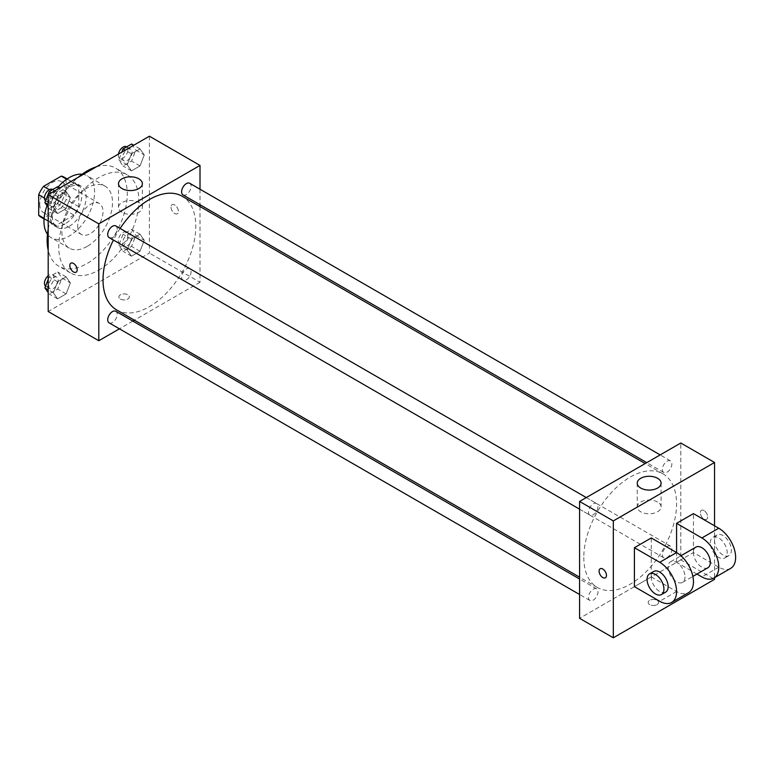 <?xml version="1.0" encoding="UTF-8"?>
<svg xmlns="http://www.w3.org/2000/svg" width="774" height="774" viewBox="0 0 774 774"><rect width="100%" height="100%" fill="white"/><g stroke="black" fill="none" stroke-linecap="round" stroke-linejoin="round"><path stroke-width="0.58" stroke-dasharray="3.87 2.9" d="M77.71 226.298A17.889 10.333 120 0 0 81.415 234.493A17.889 10.333 120 0 0 99.314 224.16A17.889 10.333 120 0 0 99.314 203.494A17.889 10.333 120 0 0 85.517 208.293A17.889 10.333 120 0 0 77.71 226.298M39.755 204.384A17.889 10.333 120 0 0 43.46 212.579A17.889 10.333 120 0 0 61.349 202.246A17.889 10.333 120 0 0 61.349 181.58A17.889 10.333 120 0 0 47.562 186.379A17.889 10.333 120 0 0 39.755 204.384M66.109 178.92L66.109 199.411A23.094 13.332 120 0 1 61.281 207.78L73.936 215.085A23.094 13.332 120 0 0 78.764 206.716L78.764 186.224L66.109 178.92A23.094 13.332 120 0 0 63.952 177.082M61.281 207.78L43.528 218.026A23.094 13.332 120 0 1 40.858 217.078M73.936 215.085L56.183 225.331L43.528 218.026M44.108 218.365L51.355 222.544L51.355 202.043L44.466 198.067M51.355 222.544A23.094 13.332 120 0 0 53.512 224.383A23.094 13.332 120 0 0 56.183 225.331M78.764 186.224A23.094 13.332 120 0 0 76.607 184.386A23.094 13.332 120 0 0 73.936 183.428L66.69 179.249M51.355 202.043A23.094 13.332 120 0 1 56.183 193.684L73.936 183.428M65.055 223.86A23.859 13.777 -60 0 1 53.125 225.041A23.859 13.777 -60 0 1 53.125 197.496A23.859 13.777 -60 0 1 76.984 183.719A23.859 13.777 -60 0 1 80.641 202.836A23.859 13.777 -60 0 1 65.055 223.86M69.273 226.298A23.859 13.777 120 0 0 84.859 205.274A23.859 13.777 120 0 0 81.202 186.157A23.859 13.777 120 0 0 62.82 192.552A23.859 13.777 120 0 0 52.409 216.556A23.859 13.777 120 0 0 57.344 227.479A23.859 13.777 120 0 0 69.273 226.298M56.183 193.684L49.294 189.707M78.764 206.716L66.109 199.411M82.102 174.227A35.788 20.666 -60 0 1 87.172 175.824A35.788 20.666 -60 0 1 92.657 204.5A35.788 20.666 -60 0 1 69.273 236.041A35.788 20.666 -60 0 1 51.384 237.812A35.788 20.666 -60 0 1 47.466 234.222M47.059 205.661A35.788 20.666 -60 0 1 58.176 186.969M87.201 246.384A35.788 20.666 -60 0 1 69.312 248.154A35.788 20.666 -60 0 1 69.312 206.832A35.788 20.666 -60 0 1 105.09 186.176A35.788 20.666 -60 0 1 110.576 214.853A35.788 20.666 -60 0 1 87.201 246.384M96.334 166.845A56.657 32.711 -60 0 1 115.529 168.093A56.657 32.711 -60 0 1 124.217 213.498A56.657 32.711 -60 0 1 87.201 263.431A56.657 32.711 -60 0 1 58.872 266.237A56.657 32.711 -60 0 1 48.191 250.234M48.191 229.143A56.657 32.711 -60 0 1 78.068 177.391M98.801 270.126A56.657 32.711 120 0 0 135.818 220.193A56.657 32.711 120 0 0 127.13 174.789A56.657 32.711 120 0 0 83.466 189.969A56.657 32.711 120 0 0 58.737 246.993A56.657 32.711 120 0 0 70.463 272.932A56.657 32.711 120 0 0 98.801 270.126M144.264 240.269L140.007 251.25L131.483 256.175L127.217 250.108L131.483 239.127L140.007 234.212L144.264 240.269L140.007 251.25L131.483 256.175L127.217 250.108L131.483 239.127L140.007 234.212L144.264 240.269L135.827 235.402L131.57 246.384L123.047 251.308L118.79 245.242L123.047 234.261L131.57 229.336L135.827 235.402M144.264 154.955L140.007 165.936L131.483 170.851L127.217 164.794L131.483 153.813L140.007 148.889L144.264 154.955L140.007 165.936L131.483 170.851L127.217 164.794L131.483 153.813L140.007 148.889L144.264 154.955L135.827 150.079L131.57 161.069L123.047 165.984L118.79 159.928L121.808 152.139M149.411 136.205L149.411 253.079L48.191 311.516M70.376 282.936L66.119 293.917L57.595 298.832L53.329 292.775L57.595 281.794L66.119 276.869L70.376 282.936L66.119 293.917L57.595 298.832L53.329 292.775L57.595 281.794L66.119 276.869L70.376 282.936L61.939 278.059L57.682 289.041L49.159 293.965L48.191 292.591M70.376 197.612L66.119 208.593L57.595 213.518L53.329 207.451L57.595 196.47L66.119 191.546L70.376 197.612L66.119 208.593L57.595 213.518L53.329 207.451L57.595 196.47L66.119 191.546L70.376 197.612L61.939 192.745L57.682 203.726L49.159 208.641L48.191 207.268M200.011 206.542L200.011 282.297L149.411 253.079M200.011 282.297L134.405 320.175M132.828 321.094L119.419 328.834M120.415 299.045A5.215 3.009 0 0 0 126.104 299.693A5.215 3.009 0 0 0 129.326 296.906A5.215 3.009 0 0 0 124.101 293.897A5.215 3.009 0 0 0 118.886 296.906A5.215 3.009 0 0 0 120.415 299.045A5.215 3.009 0 0 0 126.104 299.693A5.215 3.009 0 0 0 129.326 296.906A5.215 3.009 0 0 0 124.101 293.897A5.215 3.009 0 0 0 118.886 296.906A5.215 3.009 0 0 0 120.415 299.035M116.603 309.9A65.606 37.878 120 0 0 182.209 272.022A65.606 37.878 120 0 0 182.209 196.267M120.125 228.436A65.606 37.878 120 0 0 113.42 240.046M200.011 189.243L200.011 204.723M183.003 194.893A6.705 3.87 120 0 0 189.707 191.023A6.705 3.87 120 0 0 189.707 183.283M181.609 277.15A6.705 3.87 120 0 0 183.003 280.217A6.705 3.87 120 0 0 189.707 276.347A6.705 3.87 120 0 0 189.707 268.607A6.705 3.87 120 0 0 184.541 270.397A6.705 3.87 120 0 0 181.609 277.15M109.115 322.874A6.705 3.87 120 0 0 115.81 319.004A6.705 3.87 120 0 0 115.81 311.264M115.81 225.94A6.705 3.87 -60 0 1 117.203 229.017A6.705 3.87 -60 0 1 114.281 235.76A6.705 3.87 -60 0 1 109.115 237.56M171.025 207.122A5.215 3.009 -120 0 0 173.299 212.376A5.215 3.009 -120 0 0 177.323 213.769A5.215 3.009 -120 0 0 177.323 207.751A5.215 3.009 -120 0 0 172.099 204.733A5.215 3.009 -120 0 0 171.025 207.122A5.215 3.009 -120 0 0 173.299 212.376A5.215 3.009 -120 0 0 177.314 213.779A5.215 3.009 -120 0 0 177.314 207.751A5.215 3.009 -120 0 0 172.099 204.733A5.215 3.009 -120 0 0 171.015 207.122M70.889 263.17L70.889 263.17A5.215 3.009 60 0 1 74.914 264.563A5.215 3.009 60 0 1 77.187 269.816A5.215 3.009 60 0 1 76.104 272.206L76.104 272.206M121.992 212.279A11.929 6.889 180 0 1 118.499 207.413A11.929 6.889 180 0 1 130.429 200.524A11.929 6.889 180 0 1 142.358 207.413A11.929 6.889 180 0 1 134.995 213.779A11.929 6.889 180 0 1 121.992 212.279M583.799 557.444A65.606 37.878 120 0 0 597.383 587.476A65.606 37.878 120 0 0 662.989 549.598A65.606 37.878 120 0 0 662.989 473.843A65.606 37.878 120 0 0 612.437 491.422A65.606 37.878 120 0 0 583.799 557.444M597.983 506.593A6.705 3.87 -60 0 1 595.061 513.336A6.705 3.87 -60 0 1 589.894 515.136A6.705 3.87 -60 0 1 589.894 507.396A6.705 3.87 -60 0 1 596.599 503.526A6.705 3.87 -60 0 1 597.983 506.593M662.389 554.726A6.705 3.87 120 0 0 663.782 557.793A6.705 3.87 120 0 0 670.487 553.923A6.705 3.87 120 0 0 670.487 546.183A6.705 3.87 120 0 0 665.321 547.982A6.705 3.87 120 0 0 662.389 554.726M588.501 597.383A6.705 3.87 120 0 0 589.894 600.45A6.705 3.87 120 0 0 596.599 596.58A6.705 3.87 120 0 0 596.599 588.84A6.705 3.87 120 0 0 591.433 590.639A6.705 3.87 120 0 0 588.501 597.383M662.389 469.402A6.705 3.87 120 0 0 663.782 472.479A6.705 3.87 120 0 0 670.487 468.609A6.705 3.87 120 0 0 670.487 460.859A6.705 3.87 120 0 0 665.321 462.659A6.705 3.87 120 0 0 662.389 469.402M680.801 559.883L579.581 618.32L680.801 559.883L680.801 442.999L680.801 559.883L714.537 579.358M57.682 186.679L61.939 192.745M48.675 200.398A6.705 3.87 120 0 0 50.068 203.465A6.705 3.87 120 0 0 56.773 199.595A6.705 3.87 120 0 0 56.773 191.855A6.705 3.87 120 0 0 51.606 193.655A6.705 3.87 120 0 0 48.675 200.398M66.119 208.593L57.682 203.726M57.595 213.518L49.159 208.641M53.329 207.451L48.191 204.481M57.595 196.47L51.307 192.842M66.119 191.546L59.83 187.918M45.569 200.843A6.705 3.87 120 0 0 45.85 201.037A6.705 3.87 120 0 0 52.555 197.167A6.705 3.87 120 0 0 52.555 189.417M131.57 144.022L135.827 150.079M122.563 157.741A6.705 3.87 120 0 0 123.956 160.808A6.705 3.87 120 0 0 130.661 156.938A6.705 3.87 120 0 0 130.661 149.198A6.705 3.87 120 0 0 125.494 150.998A6.705 3.87 120 0 0 122.563 157.741M140.007 165.936L131.57 161.069M131.483 170.851L123.047 165.984M127.217 164.794L118.79 159.928M131.483 153.813L125.195 150.185M140.007 148.889L133.718 145.26M118.461 154.074A6.705 3.87 120 0 0 118.354 155.303A6.705 3.87 120 0 0 119.738 158.37A6.705 3.87 120 0 0 126.443 154.5A6.705 3.87 120 0 0 126.443 146.76M48.191 279.414L49.159 276.918L57.682 272.003L61.939 278.059M48.675 285.722A6.705 3.87 120 0 0 50.068 288.789A6.705 3.87 120 0 0 56.773 284.919A6.705 3.87 120 0 0 56.773 277.179A6.705 3.87 120 0 0 51.606 278.969A6.705 3.87 120 0 0 48.675 285.722M66.119 293.917L57.682 289.041M57.595 298.832L49.159 293.965M53.329 292.775L48.191 289.805M57.595 281.794L49.159 276.918M66.119 276.869L57.682 272.003M45.569 286.167A6.705 3.87 120 0 0 45.85 286.351A6.705 3.87 120 0 0 52.555 282.481A6.705 3.87 120 0 0 52.555 274.741A6.705 3.87 120 0 0 48.191 275.786M122.563 243.055A6.705 3.87 120 0 0 123.956 246.132A6.705 3.87 120 0 0 130.661 242.262A6.705 3.87 120 0 0 130.661 234.512A6.705 3.87 120 0 0 125.494 236.312A6.705 3.87 120 0 0 122.563 243.055M140.007 251.25L131.57 246.384M131.483 256.175L123.047 251.308M127.217 250.108L118.79 245.242M131.483 239.127L123.047 234.261M140.007 234.212L131.57 229.336M118.354 240.627A6.705 3.87 120 0 0 119.738 243.694A6.705 3.87 120 0 0 126.443 239.824A6.705 3.87 120 0 0 126.443 232.084A6.705 3.87 120 0 0 121.276 233.874A6.705 3.87 120 0 0 118.354 240.627M605.384 577.791L605.394 577.791A5.215 3.009 -120 0 0 605.394 571.763A5.215 3.009 -120 0 0 600.169 568.745L600.169 568.745M657.6 502.036A11.929 6.889 0 0 0 644.607 500.536A11.929 6.889 0 0 0 637.234 506.902A11.929 6.889 0 0 0 649.163 513.791A11.929 6.889 0 0 0 661.093 506.902A11.929 6.889 0 0 0 657.6 502.036M703.992 510.569A5.215 3.009 -120 0 0 701.389 510.308A5.215 3.009 -120 0 0 701.389 516.335A5.215 3.009 -120 0 0 706.604 519.354A5.215 3.009 -120 0 0 707.407 515.165A5.215 3.009 -120 0 0 703.992 510.569A5.215 3.009 60 0 1 707.397 515.174A5.215 3.009 60 0 1 706.604 519.354A5.215 3.009 60 0 1 701.379 516.335A5.215 3.009 60 0 1 701.379 510.318A5.215 3.009 60 0 1 703.992 510.569M714.537 525.788L714.537 577.685M657.078 604.62A5.215 3.009 0 0 0 658.606 602.491A5.215 3.009 0 0 0 653.382 599.473A5.215 3.009 0 0 0 648.167 602.491A5.215 3.009 0 0 0 651.389 605.268A5.215 3.009 0 0 0 657.078 604.62A5.215 3.009 180 0 1 651.389 605.268A5.215 3.009 180 0 1 648.167 602.482A5.215 3.009 180 0 1 653.382 599.473A5.215 3.009 180 0 1 658.606 602.482A5.215 3.009 180 0 1 657.078 604.62M634.409 586.663L651.273 576.92L651.273 537.959M730.685 568.368A23.859 13.777 60 0 1 718.756 567.178L693.446 552.568L676.582 562.311L676.582 552.568M693.446 552.568L693.446 513.617M685.019 576.92A11.929 6.889 60 0 1 682.542 582.387A11.929 6.889 60 0 1 670.613 575.498A11.929 6.889 60 0 1 670.613 561.721A11.929 6.889 60 0 1 679.804 564.914A11.929 6.889 60 0 1 685.019 576.92M651.273 576.92L676.582 591.529A23.859 13.777 -120 0 0 688.512 592.71M707.852 567.777A11.929 6.889 60 0 1 695.923 560.889A11.929 6.889 60 0 1 695.923 547.112M696.948 574.066L676.582 562.311M665.679 592.12A11.929 6.889 60 0 1 653.749 585.231A11.929 6.889 60 0 1 653.749 571.464M710.319 542.835A11.929 6.889 60 0 1 712.786 537.369A11.929 6.889 60 0 1 724.716 544.257A11.929 6.889 60 0 1 724.716 558.035A11.929 6.889 60 0 1 715.524 554.842A11.929 6.889 60 0 1 710.319 542.835M714.537 540.397A11.929 6.889 -120 0 0 719.743 552.404A11.929 6.889 -120 0 0 728.934 555.597A11.929 6.889 -120 0 0 728.934 541.829A11.929 6.889 -120 0 0 717.005 534.94A11.929 6.889 -120 0 0 714.537 540.397M676.582 591.529L659.709 601.272M718.756 567.178L701.883 576.92M43.46 212.579L81.415 234.493M61.349 181.58L99.314 203.494M81.202 186.157L76.984 183.719M57.344 227.479L53.125 225.041M76.607 184.386L67.154 178.929M53.512 224.383L44.06 218.926M105.09 186.176L87.172 175.824M69.312 248.154L51.384 237.812M127.13 174.789L115.529 168.093M70.463 272.932L58.872 266.237M142.358 207.413L142.358 183.69M118.499 207.413L118.499 183.69M662.989 473.843L645.187 463.558M597.383 587.476L579.581 577.201M579.581 509.176L589.894 515.136M586.286 497.566L596.599 503.526M670.487 546.183L189.707 268.607M663.782 557.793L183.003 280.217M596.599 588.84L579.581 579.02M589.894 600.45L579.581 594.5M670.487 460.859L660.174 454.909M663.782 472.479L646.764 462.649M56.773 191.855L52.738 189.533M50.068 203.465L45.85 201.037M130.661 149.198L126.626 146.876M123.956 160.808L119.738 158.37M56.773 277.179L52.555 274.741M50.068 288.789L45.85 286.351M130.661 234.512L126.443 232.084M123.956 246.132L119.738 243.694M637.234 483.179L637.234 506.902M661.093 483.179L661.093 506.902M682.542 582.387L692.875 576.417M670.613 561.721L680.946 555.761M717.005 534.94L712.786 537.369M728.934 555.597L724.716 558.035"/><path stroke-width="1.16" d="M49.294 189.707L43.528 186.379L61.281 176.124A23.094 13.332 120 0 1 63.952 177.082L67.154 178.929M44.108 218.365L38.7 215.24A23.094 13.332 120 0 0 40.858 217.078L44.06 218.926M38.7 215.24L38.7 194.738A23.094 13.332 120 0 1 43.528 186.379M44.466 198.067L38.7 194.738M66.69 179.249L61.281 176.124M47.466 234.222A35.788 20.666 -60 0 1 47.059 205.661M58.176 186.969A35.788 20.666 -60 0 1 82.102 174.227M48.191 250.234A56.657 32.711 -60 0 1 48.191 229.143M78.068 177.391A56.657 32.711 -60 0 1 96.334 166.845M119.419 328.834L98.801 340.734L48.191 311.516L48.191 194.642L149.411 136.205L200.011 165.423L200.011 189.243M134.405 320.175L132.828 321.094M113.42 240.046A65.606 37.878 120 0 0 103.019 279.869A65.606 37.878 120 0 0 116.603 309.9L579.581 577.201M645.187 463.558L182.209 196.267A65.606 37.878 120 0 0 120.125 228.436M200.011 204.723L200.011 206.542M98.801 340.734L98.801 223.86L200.011 165.423M660.174 454.909L189.707 183.283A6.705 3.87 120 0 0 184.541 185.083A6.705 3.87 120 0 0 181.609 191.826A6.705 3.87 120 0 0 183.003 194.893L646.764 462.649M579.581 579.02L115.81 311.264A6.705 3.87 120 0 0 110.643 313.064A6.705 3.87 120 0 0 107.721 319.807A6.705 3.87 120 0 0 109.115 322.874L579.581 594.5M579.581 509.176L109.115 237.56A6.705 3.87 -60 0 1 109.115 229.82A6.705 3.87 -60 0 1 115.81 225.94L586.286 497.566M98.801 223.86L48.191 194.642M121.992 188.556A11.929 6.889 180 0 1 118.499 183.69A11.929 6.889 180 0 1 130.429 176.801A11.929 6.889 180 0 1 142.358 183.69A11.929 6.889 180 0 1 134.995 190.046A11.929 6.889 180 0 1 121.992 188.556M77.187 269.816A5.215 3.009 60 0 1 76.104 272.206A5.215 3.009 60 0 1 70.889 269.197A5.215 3.009 60 0 1 70.889 263.17A5.215 3.009 60 0 1 74.904 264.573A5.215 3.009 60 0 1 77.187 269.816M76.104 272.206A5.215 3.009 60 0 1 70.889 269.197A5.215 3.009 60 0 1 70.889 263.17M714.537 577.685L714.537 579.358L613.318 637.795L579.581 618.32L579.581 501.436L680.801 442.999L714.537 462.484L714.537 525.788M48.191 207.268L44.892 202.585L49.159 191.604L57.682 186.679L59.83 187.918M48.191 204.481L44.892 202.585M51.307 192.842L49.159 191.604M52.738 189.533L52.555 189.417A6.705 3.87 120 0 0 47.388 191.217A6.705 3.87 120 0 0 44.457 197.96A6.705 3.87 120 0 0 45.569 200.843M121.808 152.139L123.047 148.937L131.57 144.022L133.718 145.26M125.195 150.185L123.047 148.937M126.626 146.876L126.443 146.76A6.705 3.87 120 0 0 121.76 148.086A6.705 3.87 120 0 0 118.461 154.074M48.191 292.591L44.892 287.899L48.191 279.414M48.191 289.805L44.892 287.899M48.191 275.786A6.705 3.87 120 0 0 44.457 283.284A6.705 3.87 120 0 0 45.569 286.167M600.169 568.745A5.215 3.009 60 0 1 605.384 571.763A5.215 3.009 60 0 1 605.384 577.791A5.215 3.009 60 0 1 602.772 577.53A5.215 3.009 60 0 1 599.366 572.934A5.215 3.009 60 0 1 600.169 568.745A5.215 3.009 -120 0 0 599.366 572.934A5.215 3.009 -120 0 0 602.782 577.53A5.215 3.009 -120 0 0 605.394 577.791M613.318 637.795L613.318 520.921L579.581 501.436L680.801 442.999M579.581 618.32L579.581 501.436M657.6 478.303A11.929 6.889 180 0 1 661.093 483.179A11.929 6.889 180 0 1 649.163 490.068A11.929 6.889 180 0 1 637.234 483.179A11.929 6.889 180 0 1 644.607 476.813A11.929 6.889 180 0 1 657.6 478.303M613.318 520.921L714.537 462.484M634.409 586.663L634.409 547.702L659.709 562.311A23.859 13.777 60 0 1 675.296 583.335A23.859 13.777 60 0 1 671.639 602.453A23.859 13.777 60 0 1 659.709 601.272L634.409 586.663M671.639 602.453L688.512 592.71A23.859 13.777 -120 0 0 692.169 573.592A23.859 13.777 -120 0 0 676.582 552.568L651.273 537.959L634.409 547.702M659.709 562.311L676.582 552.568L676.582 523.35L693.446 513.617L718.756 528.226A23.859 13.777 60 0 1 734.342 549.25A23.859 13.777 60 0 1 730.685 568.368L713.812 578.101A23.859 13.777 60 0 1 701.883 576.92L696.948 574.066M680.946 555.761L695.923 547.112A11.929 6.889 60 0 1 705.114 550.304A11.929 6.889 60 0 1 710.319 562.311A11.929 6.889 60 0 1 707.852 567.777L692.875 576.417M718.756 528.226L701.883 537.959L676.582 523.35M701.883 537.959A23.859 13.777 60 0 1 717.469 558.983A23.859 13.777 60 0 1 713.812 578.101M649.531 573.892L653.749 571.464A11.929 6.889 60 0 1 662.941 574.656A11.929 6.889 60 0 1 668.146 586.663A11.929 6.889 60 0 1 665.679 592.12L661.46 594.558A11.929 6.889 60 0 1 649.531 587.669A11.929 6.889 60 0 1 649.531 573.892A11.929 6.889 60 0 1 658.722 577.094A11.929 6.889 60 0 1 663.928 589.091A11.929 6.889 60 0 1 661.46 594.558"/></g></svg>
